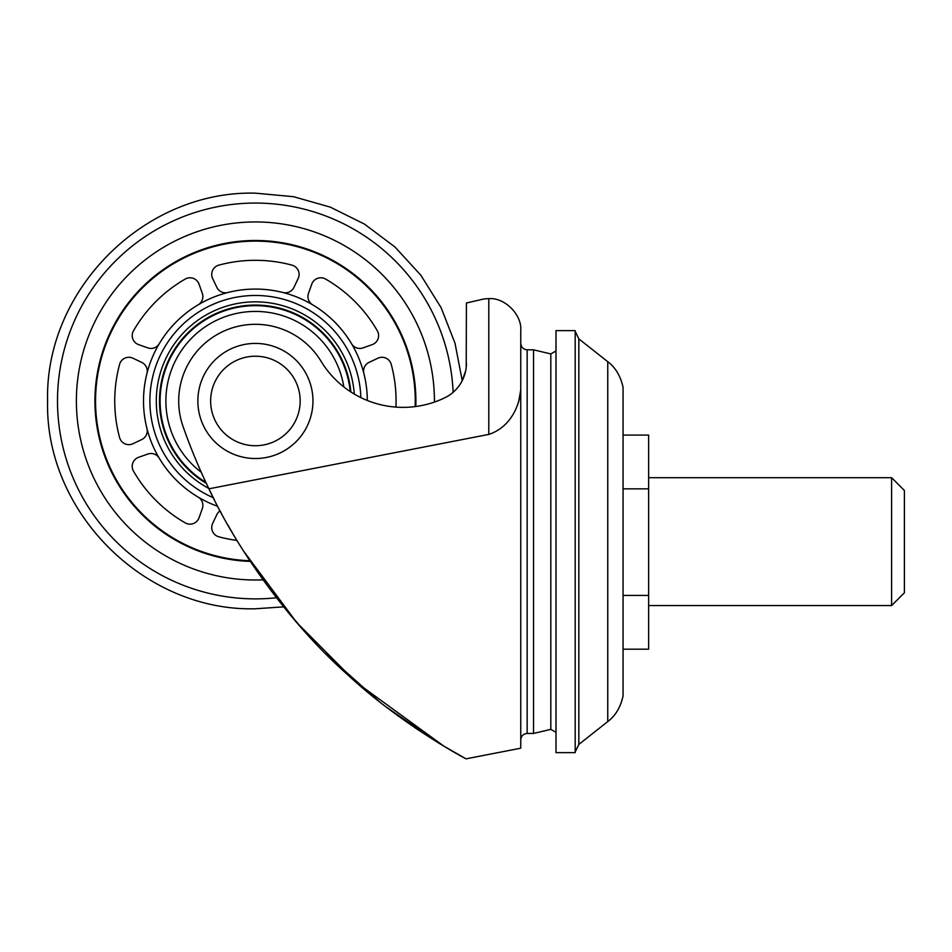 <?xml version="1.0" encoding="UTF-8"?>
<svg xmlns="http://www.w3.org/2000/svg" width="952" height="952" viewBox="0 0 952 952"><rect width="100%" height="100%" fill="white"/><g stroke="black" fill="none" stroke-linecap="round" stroke-linejoin="round"><path stroke-width="1.43" d="M444.001 746.249L356.036 682.203L296.75 622.56L243.343 550.756M214.521 500.145L209.571 490.173M372.744 696.305L376.397 699.256M414.037 727.09L418.773 730.291M438.444 742.881L443.049 745.678M460.018 384.477C464.326 377.718 466.468 370.649 466.409 363.271A38.366 38.366 0 0 1 444.727 397.817A95.914 95.914 0 0 1 321.324 361.712A76.731 76.731 0 0 0 183.105 426.651A607.435 607.435 0 0 0 208.916 488.816C238.131 551.815 292.383 625.988 347.504 674.587C399.697 723.401 464.397 758.173 466.04 758.839C463.838 757.863 399.221 723.068 346.98 674.111C292.074 625.595 238.19 551.827 208.916 488.816L488.792 434.409C511.153 427.115 519.875 404.326 520.756 389.808L518.626 401.899M466.218 367.079L466.409 303.01L481.557 299.499A31.975 31.975 0 0 1 488.792 298.666C504.608 297.238 522.184 314.815 520.756 330.642L520.756 748.201L466.04 758.839L443.061 745.69M438.265 742.774L386.81 707.407M378.515 700.946L325.941 654M306.151 633.175L283.613 606.852L255.41 608.78C144.347 611.648 44.72 511.986 47.6 400.97C44.732 289.932 144.371 190.293 255.41 193.161L293.454 196.683L330.213 207.096L364.449 224.077L394.997 247.032L420.82 275.199L441.062 307.603L455.008 343.184L462.22 380.705L465.659 370.852M232.193 532.489L227.718 524.719M221.292 513.092L220.067 510.819A9.591 9.591 0 0 0 216.842 514.604L212.653 523.422A9.591 9.591 0 0 0 218.817 536.797A140.67 140.67 0 0 0 236.929 540.427M520.756 389.808L520.756 748.201L520.756 389.808M648.633 605.579L891.607 605.579L904.4 592.787L904.4 490.482L891.607 477.702L648.633 477.702M623.06 649.193L648.633 649.193L648.633 435.076L623.06 435.076M623.06 595.417L648.633 595.417M575.187 752.639L575.187 330.63L556.004 330.63L556.004 752.639L575.187 752.639M520.756 739.859C521.16 736.003 523.291 733.873 527.158 733.457L533.548 733.457L550.815 729.363L550.815 650.513L550.815 729.363L556.004 732.314L556.004 350.955L550.803 353.93L533.548 349.824L527.158 349.824C523.291 349.408 521.16 347.278 520.756 343.422M623.06 488.852L648.633 488.852M255.41 445.726A44.756 44.756 0 0 0 300.166 400.97A44.756 44.756 0 0 0 255.41 356.215A44.756 44.756 0 0 0 210.642 400.97A44.756 44.756 0 0 0 255.41 445.726M395.937 407.099A95.914 95.914 0 0 1 367.305 400.471A111.896 111.896 0 0 0 363.854 373.434A9.591 9.591 0 0 1 369.031 362.414L377.849 358.214A9.591 9.591 0 0 1 391.236 364.378A140.67 140.67 0 0 1 395.937 407.099M550.815 650.513L550.815 353.918M575.187 751.937L578.828 744.404L607.757 721.58C615.456 715.797 620.549 707.276 623.06 695.995L623.06 387.285C620.549 376.004 615.456 367.472 607.757 361.7L578.828 338.876L575.187 331.344M891.607 605.579L891.607 477.702M255.41 458.519A57.548 57.548 0 0 0 312.958 400.97A57.548 57.548 0 0 0 255.41 343.422A57.548 57.548 0 0 0 197.861 400.97A57.548 57.548 0 0 0 255.41 458.519M282.946 292.514A9.591 9.591 0 0 0 293.966 287.349L298.154 278.531A9.591 9.591 0 0 0 291.99 265.144A140.67 140.67 0 0 0 218.817 265.144A9.591 9.591 0 0 0 212.653 278.531L216.842 287.349A9.591 9.591 0 0 0 227.873 292.514M198.195 304.807A9.591 9.591 0 0 0 202.324 293.359L199.051 284.16A9.591 9.591 0 0 0 185.235 279.055A140.67 140.67 0 0 0 133.494 330.796A9.591 9.591 0 0 0 138.587 344.624L147.798 347.885A9.591 9.591 0 0 0 159.246 343.755M146.953 373.434A9.591 9.591 0 0 0 141.777 362.414L132.959 358.214A9.591 9.591 0 0 0 119.583 364.378A140.67 140.67 0 0 0 119.583 437.563A9.591 9.591 0 0 0 132.959 443.727L141.777 439.526A9.591 9.591 0 0 0 146.953 428.507M159.246 458.186A9.591 9.591 0 0 0 147.798 454.056L138.587 457.317A9.591 9.591 0 0 0 133.494 471.145A140.67 140.67 0 0 0 185.235 522.886A9.591 9.591 0 0 0 199.051 517.781L202.324 508.582A9.591 9.591 0 0 0 198.195 497.134A111.896 111.896 0 0 1 176.977 480.784A111.896 111.896 0 0 0 217.699 506.321A111.896 111.896 0 0 1 255.41 289.075A111.896 111.896 0 0 0 176.977 480.784M333.831 321.157A111.896 111.896 0 0 0 255.41 289.075A111.896 111.896 0 0 1 367.305 400.471A111.896 111.896 0 0 0 333.831 321.157A111.896 111.896 0 0 1 351.562 343.755A9.591 9.591 0 0 0 363.021 347.885L372.22 344.624A9.591 9.591 0 0 0 377.325 330.796A140.67 140.67 0 0 0 325.572 279.055A9.591 9.591 0 0 0 311.756 284.16L308.484 293.359A9.591 9.591 0 0 0 312.625 304.807M415.798 406.516A160.495 160.495 0 0 0 255.41 240.487A160.495 160.495 0 0 0 94.938 398.388A160.495 160.495 0 0 0 250.245 561.382M415.155 406.599A159.853 159.853 0 0 0 255.41 241.118A159.853 159.853 0 0 0 95.581 398.174A159.853 159.853 0 0 0 249.817 560.728M354.275 394.057A99.103 99.103 0 0 0 159.27 376.897A99.103 99.103 0 0 0 208.714 488.388M350.229 391.522A95.283 95.283 0 0 0 163.661 375.243A95.283 95.283 0 0 0 205.846 482.355M350.895 391.962A95.914 95.914 0 0 0 162.935 375.516A95.914 95.914 0 0 0 206.322 483.378M488.792 298.666L488.792 434.409M533.548 733.457L533.548 349.824M578.828 744.404L578.828 338.876M607.757 721.58L607.757 361.7M527.158 733.457L527.158 349.824M434.421 402.077A179.024 179.024 0 0 0 255.41 221.947A179.024 179.024 0 0 0 76.386 400.97A179.024 179.024 0 0 0 263.014 579.839M360.856 397.603A105.505 105.505 0 0 0 152.118 379.455A105.505 105.505 0 0 0 213.284 497.706M343.815 386.905A89.512 89.512 0 0 0 170.575 372.387A89.512 89.512 0 0 0 201.229 472.228M453.128 392.307A197.909 197.909 0 0 0 255.41 203.062A197.909 197.909 0 0 0 57.501 400.97A197.909 197.909 0 0 0 276.413 597.761"/></g></svg>
